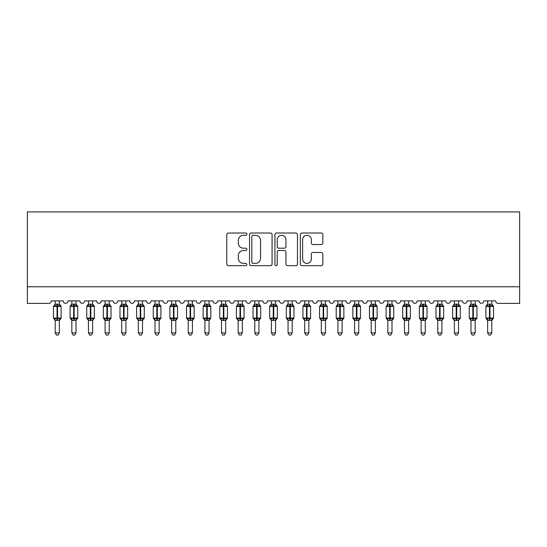 <?xml version="1.0" encoding="UTF-8"?>
<svg xmlns="http://www.w3.org/2000/svg" width="547" height="547" viewBox="0 0 547 547"><rect width="100%" height="100%" fill="white"/><g stroke="black" fill="none" stroke-linecap="round" stroke-linejoin="round"><path stroke-width="0.82" d="M246.888 234.157A1.142 1.142 0 0 0 245.747 233.015L228.4 233.015A1.634 1.634 0 0 0 226.773 234.649L226.773 264.037A1.634 1.634 0 0 0 228.4 265.664L245.747 265.664A1.142 1.142 0 0 0 246.888 264.522A1.142 1.142 0 0 0 245.747 263.38L243.504 263.38A5.224 5.224 0 0 1 238.28 258.157L238.28 255.709A5.224 5.224 0 0 1 243.504 250.485L245.747 250.485A1.142 1.142 0 0 0 246.888 249.343A1.142 1.142 0 0 0 245.747 248.201L243.504 248.201A5.224 5.224 0 0 1 238.28 242.977L238.28 240.53A5.224 5.224 0 0 1 243.504 235.306L245.747 235.306A1.142 1.142 0 0 0 246.888 234.157M321.212 244.53A1.634 1.634 0 0 0 322.846 242.895L322.846 234.649A1.634 1.634 0 0 0 321.212 233.015L301.944 233.015A1.634 1.634 0 0 0 300.317 234.649L300.317 264.037A1.634 1.634 0 0 0 301.944 265.664L321.212 265.664A1.634 1.634 0 0 0 322.846 264.037L322.846 254.075A1.634 1.634 0 0 0 321.212 252.447L312.966 252.447A1.634 1.634 0 0 0 311.332 254.075L311.332 259.018A4.369 4.369 0 0 1 306.97 263.38A4.369 4.369 0 0 1 302.6 259.018L302.6 239.668A4.369 4.369 0 0 1 306.97 235.306A4.369 4.369 0 0 1 311.332 239.668L311.332 242.895A1.634 1.634 0 0 0 312.966 244.53L321.212 244.53M519.65 286.765L519.65 211.921L27.35 211.921L27.35 303.394L48.806 303.394A2.496 2.496 0 0 0 51.302 300.898L63.274 300.898A2.496 2.496 0 0 0 65.606 303.387A2.496 2.496 0 0 0 67.931 300.898L79.903 300.898A2.496 2.496 0 0 0 82.235 303.387A2.496 2.496 0 0 0 84.566 300.898L96.539 300.898A2.496 2.496 0 0 0 98.863 303.387A2.496 2.496 0 0 0 101.195 300.898L113.167 300.898A2.496 2.496 0 0 0 115.499 303.387A2.496 2.496 0 0 0 117.824 300.898L129.803 300.898A2.496 2.496 0 0 0 132.128 303.387A2.496 2.496 0 0 0 134.459 300.898L146.432 300.898A2.496 2.496 0 0 0 148.763 303.387A2.496 2.496 0 0 0 151.088 300.898L163.068 300.898A2.496 2.496 0 0 0 165.392 303.387A2.496 2.496 0 0 0 167.724 300.898L179.696 300.898A2.496 2.496 0 0 0 182.028 303.387A2.496 2.496 0 0 0 184.353 300.898L196.332 300.898A2.496 2.496 0 0 0 198.657 303.387A2.496 2.496 0 0 0 200.988 300.898L212.961 300.898A2.496 2.496 0 0 0 215.286 303.387A2.496 2.496 0 0 0 217.617 300.898L229.59 300.898A2.496 2.496 0 0 0 231.921 303.387A2.496 2.496 0 0 0 234.246 300.898L246.225 300.898A2.496 2.496 0 0 0 248.55 303.387A2.496 2.496 0 0 0 250.882 300.898L262.854 300.898A2.496 2.496 0 0 0 265.186 303.387A2.496 2.496 0 0 0 267.51 300.898L279.49 300.898A2.496 2.496 0 0 0 281.814 303.387A2.496 2.496 0 0 0 284.146 300.898L296.118 300.898A2.496 2.496 0 0 0 298.45 303.387A2.496 2.496 0 0 0 300.775 300.898L312.754 300.898A2.496 2.496 0 0 0 315.079 303.387A2.496 2.496 0 0 0 317.41 300.898L329.383 300.898A2.496 2.496 0 0 0 331.714 303.387A2.496 2.496 0 0 0 334.039 300.898L346.012 300.898A2.496 2.496 0 0 0 348.343 303.387A2.496 2.496 0 0 0 350.668 300.898L362.647 300.898A2.496 2.496 0 0 0 364.972 303.387A2.496 2.496 0 0 0 367.304 300.898L379.276 300.898A2.496 2.496 0 0 0 381.608 303.387A2.496 2.496 0 0 0 383.932 300.898L395.912 300.898A2.496 2.496 0 0 0 398.237 303.387A2.496 2.496 0 0 0 400.568 300.898L412.541 300.898A2.496 2.496 0 0 0 414.872 303.387A2.496 2.496 0 0 0 417.197 300.898L429.176 300.898A2.496 2.496 0 0 0 431.501 303.387A2.496 2.496 0 0 0 433.833 300.898L445.805 300.898A2.496 2.496 0 0 0 448.137 303.387A2.496 2.496 0 0 0 450.461 300.898L462.434 300.898A2.496 2.496 0 0 0 464.765 303.387A2.496 2.496 0 0 0 467.097 300.898L479.069 300.898A2.496 2.496 0 0 0 481.394 303.387A2.496 2.496 0 0 0 483.726 300.898L495.698 300.898A2.496 2.496 0 0 0 498.194 303.394L519.65 303.394L519.65 286.765L27.35 286.765M272.071 234.649A1.634 1.634 0 0 0 270.437 233.015L251.176 233.015A1.634 1.634 0 0 0 249.541 234.649L249.541 264.037A1.634 1.634 0 0 0 251.176 265.664L270.437 265.664A1.634 1.634 0 0 0 272.071 264.037L272.071 234.649M276.563 233.015L295.824 233.015A1.634 1.634 0 0 1 297.459 234.649L297.459 264.037A1.634 1.634 0 0 1 295.824 265.664L287.578 265.664A1.634 1.634 0 0 1 285.951 264.037L285.951 252.119A1.634 1.634 0 0 0 284.317 250.485L278.847 250.485A1.634 1.634 0 0 0 277.213 252.119L277.213 264.522A1.142 1.142 0 0 1 276.071 265.664A1.142 1.142 0 0 1 274.929 264.522L274.929 234.649A1.634 1.634 0 0 1 276.563 233.015M252.974 235.306A1.142 1.142 0 0 0 251.825 236.448L251.825 262.239A1.142 1.142 0 0 0 252.974 263.38L255.34 263.38A5.224 5.224 0 0 0 260.563 258.157L260.563 240.53A5.224 5.224 0 0 0 255.34 235.306L252.974 235.306M285.951 239.75A4.369 4.369 0 0 0 281.582 235.381A4.369 4.369 0 0 0 277.213 239.75L277.213 246.567A1.634 1.634 0 0 0 278.847 248.201L284.317 248.201A1.634 1.634 0 0 0 285.951 246.567L285.951 239.75M55.206 332.918L59.363 332.918L58.119 335.079L56.457 335.079L55.206 332.918L55.206 320.296A1.832 1.744 180 0 0 54.249 318.771L54.604 318.238L57.038 318.819L57.038 318.074L57.538 318.074L57.538 305.684L59.972 306.265L60.567 305.65A0.834 0.834 0 0 1 61.114 306.429L53.462 306.429L53.462 318.074L57.038 318.074L57.038 305.684L54.604 306.265L54.249 305.732A1.832 1.744 0 0 0 55.206 304.2L59.37 304.282L59.363 300.898M59.363 332.918L59.37 320.221L57.038 320.467L57.038 318.819L57.538 318.819L57.538 318.074L61.114 318.074A0.834 0.834 0 0 1 60.567 318.853L59.363 320.569M59.363 320.303L59.363 320.296A1.832 1.744 180 0 1 60.327 318.771L59.972 318.238L57.538 318.819L57.538 320.467M57.038 320.467L55.206 320.296M55.206 300.898L55.206 304.207M54.604 306.265L54.85 305.561M59.972 306.265L59.37 304.282M59.37 320.221L59.972 318.238M55.206 320.221L54.604 318.238M71.842 332.918L75.999 332.918L74.748 335.079L73.086 335.079L71.842 332.918L71.842 320.296A1.832 1.744 180 0 0 70.878 318.771L71.24 318.238L73.667 318.819L73.667 318.074L74.166 318.074L74.166 305.684L76.601 306.265L77.195 305.65A0.834 0.834 0 0 1 77.742 306.429L70.091 306.429L70.091 318.074L73.667 318.074L73.667 305.684L71.24 306.265L70.878 305.732A1.832 1.744 0 0 0 71.842 304.2L75.999 304.282L75.999 300.898M75.999 332.918L75.999 320.221L73.667 320.467L73.667 318.819L74.166 318.819L74.166 318.074L77.742 318.074A0.834 0.834 0 0 1 77.195 318.853L75.999 320.569M75.999 320.303L75.999 320.296A1.832 1.744 180 0 1 76.956 318.771L76.601 318.238L74.166 318.819L74.166 320.467M73.667 320.467L71.842 320.296M71.842 300.898L71.842 304.207M71.24 306.265L71.479 305.561M76.601 306.265L75.999 304.282M75.999 320.221L76.601 318.238M71.842 320.221L71.24 318.238M88.47 332.918L92.628 332.918L91.383 335.079L89.722 335.079L88.47 332.918L88.47 320.296A1.832 1.744 180 0 0 87.513 318.771L87.869 318.238L90.303 318.819L90.303 318.074L90.802 318.074L90.802 305.684L93.236 306.265L93.831 305.65A0.834 0.834 0 0 1 94.378 306.429L86.727 306.429L86.727 318.074L90.303 318.074L90.303 305.684L87.869 306.265L87.513 305.732A1.832 1.744 0 0 0 88.47 304.2L92.628 304.282L92.628 300.898M92.628 332.918L92.628 320.221L90.303 320.467L90.303 318.819L90.802 318.819L90.802 318.074L94.378 318.074A0.834 0.834 0 0 1 93.831 318.853L92.628 320.569M92.628 320.303L92.628 320.296A1.832 1.744 180 0 1 93.592 318.771L93.236 318.238L90.802 318.819L90.802 320.467M90.303 320.467L88.47 320.296M88.47 300.898L88.47 304.207M87.869 306.265L88.115 305.561M93.236 306.265L92.628 304.282M92.628 320.221L93.236 318.238M88.47 320.221L87.869 318.238M105.106 332.918L109.263 332.918L108.012 335.079L106.35 335.079L105.106 332.918L105.106 320.296A1.832 1.744 180 0 0 104.142 318.771L104.498 318.238L106.932 318.819L106.932 318.074L107.431 318.074L107.431 305.684L109.865 306.265L110.46 305.65A0.834 0.834 0 0 1 111.007 306.429L103.356 306.429L103.356 318.074L106.932 318.074L106.932 305.684L104.498 306.265L104.142 305.732A1.832 1.744 0 0 0 105.106 304.2L109.263 304.282L109.263 300.898M109.263 332.918L109.263 320.221L106.932 320.467L106.932 318.819L107.431 318.819L107.431 318.074L111.007 318.074A0.834 0.834 0 0 1 110.46 318.853L109.263 320.569M109.263 320.303L109.263 320.296A1.832 1.744 180 0 1 110.22 318.771L109.865 318.238L107.431 318.819L107.431 320.467M106.932 320.467L105.106 320.296M105.106 300.898L105.106 304.207M104.498 306.265L104.744 305.561M109.865 306.265L109.263 304.282M109.263 320.221L109.865 318.238M105.099 320.221L104.498 318.238M121.735 332.918L125.892 332.918L124.648 335.079L122.986 335.079L121.735 332.918L121.735 320.296A1.832 1.744 180 0 0 120.778 318.771L121.133 318.238L123.567 318.819L123.567 318.074L124.066 318.074L124.066 305.684L126.494 306.265L127.095 305.65A0.834 0.834 0 0 1 127.642 306.429L119.991 306.429L119.991 318.074L123.567 318.074L123.567 305.684L121.133 306.265L120.778 305.732A1.832 1.744 0 0 0 121.735 304.2L125.892 304.282L125.892 300.898M125.892 332.918L125.892 320.221L123.567 320.467L123.567 318.819L124.066 318.819L124.066 318.074L127.642 318.074A0.834 0.834 0 0 1 127.095 318.853L125.892 320.569M125.892 320.303L125.892 320.296A1.832 1.744 180 0 1 126.856 318.771L126.494 318.238L124.066 318.819L124.066 320.467M123.567 320.467L121.735 320.296M121.735 300.898L121.735 304.207M121.133 306.265L121.379 305.561M126.494 306.265L125.892 304.282M125.892 320.221L126.494 318.238M121.735 320.221L121.133 318.238M138.364 332.918L142.528 332.918L141.276 335.079L139.615 335.079L138.364 332.918L138.364 320.296A1.832 1.744 180 0 0 137.406 318.771L137.762 318.238L140.196 318.819L140.196 318.074L140.695 318.074L140.695 305.684L143.129 306.265L143.724 305.65A0.834 0.834 0 0 1 144.271 306.429L136.62 306.429L136.62 318.074L140.196 318.074L140.196 305.684L137.762 306.265L137.406 305.732A1.832 1.744 0 0 0 138.364 304.2L142.528 304.282L142.528 300.898M142.528 332.918L142.528 320.221L140.196 320.467L140.196 318.819L140.695 318.819L140.695 318.074L144.271 318.074A0.834 0.834 0 0 1 143.724 318.853L142.528 320.569M142.528 320.303L142.528 320.296A1.832 1.744 180 0 1 143.485 318.771L143.129 318.238L140.695 318.819L140.695 320.467M140.196 320.467L138.364 320.296M138.364 300.898L138.364 304.207M137.762 306.265L138.008 305.561M143.129 306.265L142.528 304.282M142.528 320.221L143.129 318.238M138.364 320.221L137.762 318.238M154.999 332.918L159.156 332.918L157.905 335.079L156.244 335.079L154.999 332.918L154.999 320.296A1.832 1.744 180 0 0 154.035 318.771L154.398 318.238L156.825 318.819L156.825 318.074L157.324 318.074L157.324 305.684L159.758 306.265L160.36 305.65A0.834 0.834 0 0 1 160.9 306.429L153.256 306.429L153.256 318.074L156.825 318.074L156.825 305.684L154.398 306.265L154.035 305.732A1.832 1.744 0 0 0 154.999 304.2L159.156 304.282L159.156 300.898M159.156 332.918L159.156 320.221L156.825 320.467L156.825 318.819L157.324 318.819L157.324 318.074L160.9 318.074A0.834 0.834 0 0 1 160.36 318.853L159.156 320.569M159.156 320.303L159.156 320.296A1.832 1.744 180 0 1 160.121 318.771L159.758 318.238L157.324 318.819L157.324 320.467M156.825 320.467L154.999 320.296M154.999 300.898L154.999 304.207M154.398 306.265L154.637 305.561M159.758 306.265L159.156 304.282M159.156 320.221L159.758 318.238M154.999 320.221L154.398 318.238M171.628 332.918L175.785 332.918L174.541 335.079L172.879 335.079L171.628 332.918L171.628 320.296A1.832 1.744 180 0 0 170.671 318.771L171.026 318.238L173.461 318.819L173.461 318.074L173.96 318.074L173.96 305.684L176.394 306.265L176.989 305.65A0.834 0.834 0 0 1 177.536 306.429L169.885 306.429L169.885 318.074L173.461 318.074L173.461 305.684L171.026 306.265L170.671 305.732A1.832 1.744 0 0 0 171.628 304.2L175.792 304.282L175.785 300.898M175.785 332.918L175.792 320.221L173.461 320.467L173.461 318.819L173.96 318.819L173.96 318.074L177.536 318.074A0.834 0.834 0 0 1 176.989 318.853L175.785 320.569M175.785 320.303L175.785 320.296A1.832 1.744 180 0 1 176.749 318.771L176.394 318.238L173.96 318.819L173.96 320.467M173.461 320.467L171.628 320.296M171.628 300.898L171.628 304.207M171.026 306.265L171.273 305.561M176.394 306.265L175.792 304.282M175.792 320.221L176.394 318.238M171.628 320.221L171.026 318.238M188.264 332.918L192.421 332.918L191.17 335.079L189.508 335.079L188.264 332.918L188.264 320.296A1.832 1.744 180 0 0 187.3 318.771L187.662 318.238L190.089 318.819L190.089 318.074L190.588 318.074L190.588 305.684L193.023 306.265L193.617 305.65A0.834 0.834 0 0 1 194.164 306.429L186.513 306.429L186.513 318.074L190.089 318.074L190.089 305.684L187.662 306.265L187.3 305.732A1.832 1.744 0 0 0 188.264 304.2L192.421 304.282L192.421 300.898M192.421 332.918L192.421 320.221L190.089 320.467L190.089 318.819L190.588 318.819L190.588 318.074L194.164 318.074A0.834 0.834 0 0 1 193.617 318.853L192.421 320.569M192.421 320.303L192.421 320.296A1.832 1.744 180 0 1 193.378 318.771L193.023 318.238L190.588 318.819L190.588 320.467M190.089 320.467L188.264 320.296M188.264 300.898L188.264 304.207M187.662 306.265L187.901 305.561M193.023 306.265L192.421 304.282M192.421 320.221L193.023 318.238M188.264 320.221L187.662 318.238M204.893 332.918L209.05 332.918L207.805 335.079L206.144 335.079L204.893 332.918L204.893 320.296A1.832 1.744 180 0 0 203.935 318.771L204.291 318.238L206.725 318.819L206.725 318.074L207.224 318.074L207.224 305.684L209.658 306.265L210.253 305.65A0.834 0.834 0 0 1 210.8 306.429L203.149 306.429L203.149 318.074L206.725 318.074L206.725 305.684L204.291 306.265L203.935 305.732A1.832 1.744 0 0 0 204.893 304.2L209.057 304.282L209.05 300.898M209.05 332.918L209.057 320.221L206.725 320.467L206.725 318.819L207.224 318.819L207.224 318.074L210.8 318.074A0.834 0.834 0 0 1 210.253 318.853L209.05 320.569M209.05 320.303L209.05 320.296A1.832 1.744 180 0 1 210.014 318.771L209.658 318.238L207.224 318.819L207.224 320.467M206.725 320.467L204.893 320.296M204.893 300.898L204.893 304.207M204.291 306.265L204.537 305.561M209.658 306.265L209.057 304.282M209.057 320.221L209.658 318.238M204.893 320.221L204.291 318.238M221.528 332.918L225.685 332.918L224.434 335.079L222.773 335.079L221.528 332.918L221.528 320.296A1.832 1.744 180 0 0 220.564 318.771L220.92 318.238L223.354 318.819L223.354 318.074L223.853 318.074L223.853 305.684L226.287 306.265L226.882 305.65A0.834 0.834 0 0 1 227.429 306.429L219.778 306.429L219.778 318.074L223.354 318.074L223.354 305.684L220.92 306.265L220.564 305.732A1.832 1.744 0 0 0 221.528 304.2L225.685 304.282L225.685 300.898M225.685 332.918L225.685 320.221L223.354 320.467L223.354 318.819L223.853 318.819L223.853 318.074L227.429 318.074A0.834 0.834 0 0 1 226.882 318.853L225.685 320.569M225.685 320.303L225.685 320.296A1.832 1.744 180 0 1 226.643 318.771L226.287 318.238L223.853 318.819L223.853 320.467M223.354 320.467L221.528 320.296M221.528 300.898L221.528 304.207M220.92 306.265L221.166 305.561M226.287 306.265L225.685 304.282M225.685 320.221L226.287 318.238M221.521 320.221L220.92 318.238M238.157 332.918L242.314 332.918L241.07 335.079L239.408 335.079L238.157 332.918L238.157 320.296A1.832 1.744 180 0 0 237.2 318.771L237.555 318.238L239.989 318.819L239.989 318.074L240.489 318.074L240.489 305.684L242.916 306.265L243.518 305.65A0.834 0.834 0 0 1 244.065 306.429L236.413 306.429L236.413 318.074L239.989 318.074L239.989 305.684L237.555 306.265L237.2 305.732A1.832 1.744 0 0 0 238.157 304.2L242.314 304.282L242.314 300.898M242.314 332.918L242.314 320.221L239.989 320.467L239.989 318.819L240.489 318.819L240.489 318.074L244.065 318.074A0.834 0.834 0 0 1 243.518 318.853L242.314 320.569M242.314 320.303L242.314 320.296A1.832 1.744 180 0 1 243.278 318.771L242.916 318.238L240.489 318.819L240.489 320.467M239.989 320.467L238.157 320.296M238.157 300.898L238.157 304.207M237.555 306.265L237.801 305.561M242.916 306.265L242.314 304.282M242.314 320.221L242.916 318.238M238.157 320.221L237.555 318.238M254.793 332.918L258.95 332.918L257.699 335.079L256.037 335.079L254.793 332.918L254.793 320.296A1.832 1.744 180 0 0 253.829 318.771L254.184 318.238L256.618 318.819L256.618 318.074L257.117 318.074L257.117 305.684L259.551 306.265L260.146 305.65A0.834 0.834 0 0 1 260.693 306.429L253.042 306.429L253.042 318.074L256.618 318.074L256.618 305.684L254.184 306.265L253.829 305.732A1.832 1.744 0 0 0 254.793 304.2L258.95 304.282L258.95 300.898M258.95 332.918L258.95 320.221L256.618 320.467L256.618 318.819L257.117 318.819L257.117 318.074L260.693 318.074A0.834 0.834 0 0 1 260.146 318.853L258.95 320.569M258.95 320.303L258.95 320.296A1.832 1.744 180 0 1 259.907 318.771L259.551 318.238L257.117 318.819L257.117 320.467M256.618 320.467L254.793 320.296M254.793 300.898L254.793 304.207M254.184 306.265L254.43 305.561M259.551 306.265L258.95 304.282M258.95 320.221L259.551 318.238M254.786 320.221L254.184 318.238M271.421 332.918L275.579 332.918L274.327 335.079L272.673 335.079L271.421 332.918L271.421 320.296A1.832 1.744 180 0 0 270.457 318.771L270.82 318.238L273.254 318.819L273.254 318.074L273.746 318.074L273.746 305.684L276.18 306.265L276.782 305.65A0.834 0.834 0 0 1 277.322 306.429L269.678 306.429L269.678 318.074L273.254 318.074L273.254 305.684L270.82 306.265L270.457 305.732A1.832 1.744 0 0 0 271.421 304.2L275.579 304.282L275.579 300.898M275.579 332.918L275.579 320.221L273.254 320.467L273.254 318.819L273.746 318.819L273.746 318.074L277.322 318.074A0.834 0.834 0 0 1 276.782 318.853L275.579 320.569M275.579 320.303L275.579 320.296A1.832 1.744 180 0 1 276.543 318.771L276.18 318.238L273.746 318.819L273.746 320.467M273.254 320.467L271.421 320.296M271.421 300.898L271.421 304.207M270.82 306.265L271.059 305.561M276.18 306.265L275.579 304.282M275.579 320.221L276.18 318.238M271.421 320.221L270.82 318.238M288.05 332.918L292.207 332.918L290.963 335.079L289.301 335.079L288.05 332.918L288.05 320.296A1.832 1.744 180 0 0 287.093 318.771L287.448 318.238L289.883 318.819L289.883 318.074L290.382 318.074L290.382 305.684L292.816 306.265L293.411 305.65A0.834 0.834 0 0 1 293.958 306.429L286.307 306.429L286.307 318.074L289.883 318.074L289.883 305.684L287.448 306.265L287.093 305.732A1.832 1.744 0 0 0 288.05 304.2L292.214 304.282L292.207 300.898M292.207 332.918L292.214 320.221L289.883 320.467L289.883 318.819L290.382 318.819L290.382 318.074L293.958 318.074A0.834 0.834 0 0 1 293.411 318.853L292.207 320.569M292.207 320.303L292.207 320.296A1.832 1.744 180 0 1 293.171 318.771L292.816 318.238L290.382 318.819L290.382 320.467M289.883 320.467L288.05 320.296M288.05 300.898L288.05 304.207M287.448 306.265L287.695 305.561M292.816 306.265L292.214 304.282M292.214 320.221L292.816 318.238M288.05 320.221L287.448 318.238M304.686 332.918L308.843 332.918L307.592 335.079L305.93 335.079L304.686 332.918L304.686 320.296A1.832 1.744 180 0 0 303.722 318.771L304.084 318.238L306.511 318.819L306.511 318.074L307.011 318.074L307.011 305.684L309.445 306.265L310.046 305.65A0.834 0.834 0 0 1 310.587 306.429L302.935 306.429L302.935 318.074L306.511 318.074L306.511 305.684L304.084 306.265L303.722 305.732A1.832 1.744 0 0 0 304.686 304.2L308.843 304.282L308.843 300.898M308.843 332.918L308.843 320.221L306.511 320.467L306.511 318.819L307.011 318.819L307.011 318.074L310.587 318.074A0.834 0.834 0 0 1 310.046 318.853L308.843 320.569M308.843 320.303L308.843 320.296A1.832 1.744 180 0 1 309.8 318.771L309.445 318.238L307.011 318.819L307.011 320.467M306.511 320.467L304.686 320.296M304.686 300.898L304.686 304.207M304.084 306.265L304.323 305.561M309.445 306.265L308.843 304.282M308.843 320.221L309.445 318.238M304.686 320.221L304.084 318.238M321.315 332.918L325.472 332.918L324.227 335.079L322.566 335.079L321.315 332.918L321.315 320.296A1.832 1.744 180 0 0 320.357 318.771L320.713 318.238L323.147 318.819L323.147 318.074L323.646 318.074L323.646 305.684L326.08 306.265L326.675 305.65A0.834 0.834 0 0 1 327.222 306.429L319.571 306.429L319.571 318.074L323.147 318.074L323.147 305.684L320.713 306.265L320.357 305.732A1.832 1.744 0 0 0 321.315 304.2L325.479 304.282L325.472 300.898M325.472 332.918L325.479 320.221L323.147 320.467L323.147 318.819L323.646 318.819L323.646 318.074L327.222 318.074A0.834 0.834 0 0 1 326.675 318.853L325.472 320.569M325.472 320.303L325.472 320.296A1.832 1.744 180 0 1 326.436 318.771L326.08 318.238L323.646 318.819L323.646 320.467M323.147 320.467L321.315 320.296M321.315 300.898L321.315 304.207M320.713 306.265L320.959 305.561M326.08 306.265L325.479 304.282M325.479 320.221L326.08 318.238M321.315 320.221L320.713 318.238M337.95 332.918L342.107 332.918L340.856 335.079L339.195 335.079L337.95 332.918L337.95 320.296A1.832 1.744 180 0 0 336.986 318.771L337.342 318.238L339.776 318.819L339.776 318.074L340.275 318.074L340.275 305.684L342.709 306.265L343.304 305.65A0.834 0.834 0 0 1 343.851 306.429L336.2 306.429L336.2 318.074L339.776 318.074L339.776 305.684L337.342 306.265L336.986 305.732A1.832 1.744 0 0 0 337.95 304.2L342.107 304.282L342.107 300.898M342.107 332.918L342.107 320.221L339.776 320.467L339.776 318.819L340.275 318.819L340.275 318.074L343.851 318.074A0.834 0.834 0 0 1 343.304 318.853L342.107 320.569M342.107 320.303L342.107 320.296A1.832 1.744 180 0 1 343.065 318.771L342.709 318.238L340.275 318.819L340.275 320.467M339.776 320.467L337.95 320.296M337.95 300.898L337.95 304.207M337.342 306.265L337.588 305.561M342.709 306.265L342.107 304.282M342.107 320.221L342.709 318.238M337.943 320.221L337.342 318.238M354.579 332.918L358.736 332.918L357.492 335.079L355.83 335.079L354.579 332.918L354.579 320.296A1.832 1.744 180 0 0 353.622 318.771L353.977 318.238L356.412 318.819L356.412 318.074L356.911 318.074L356.911 305.684L359.338 306.265L359.94 305.65A0.834 0.834 0 0 1 360.487 306.429L352.836 306.429L352.836 318.074L356.412 318.074L356.412 305.684L353.977 306.265L353.622 305.732A1.832 1.744 0 0 0 354.579 304.2L358.736 304.282L358.736 300.898M358.736 332.918L358.736 320.221L356.412 320.467L356.412 318.819L356.911 318.819L356.911 318.074L360.487 318.074A0.834 0.834 0 0 1 359.94 318.853L358.736 320.569M358.736 320.303L358.736 320.296A1.832 1.744 180 0 1 359.7 318.771L359.338 318.238L356.911 318.819L356.911 320.467M356.412 320.467L354.579 320.296M354.579 300.898L354.579 304.207M353.977 306.265L354.224 305.561M359.338 306.265L358.736 304.282M358.736 320.221L359.338 318.238M354.579 320.221L353.977 318.238M371.215 332.918L375.372 332.918L374.121 335.079L372.459 335.079L371.215 332.918L371.215 320.296A1.832 1.744 180 0 0 370.251 318.771L370.606 318.238L373.04 318.819L373.04 318.074L373.539 318.074L373.539 305.684L375.974 306.265L376.568 305.65A0.834 0.834 0 0 1 377.115 306.429L369.464 306.429L369.464 318.074L373.04 318.074L373.04 305.684L370.606 306.265L370.251 305.732A1.832 1.744 0 0 0 371.215 304.2L375.372 304.282L375.372 300.898M375.372 332.918L375.372 320.221L373.04 320.467L373.04 318.819L373.539 318.819L373.539 318.074L377.115 318.074A0.834 0.834 0 0 1 376.568 318.853L375.372 320.569M375.372 320.303L375.372 320.296A1.832 1.744 180 0 1 376.329 318.771L375.974 318.238L373.539 318.819L373.539 320.467M373.04 320.467L371.215 320.296M371.215 300.898L371.215 304.207M370.606 306.265L370.852 305.561M375.974 306.265L375.372 304.282M375.372 320.221L375.974 318.238M371.208 320.221L370.606 318.238M387.844 332.918L392.001 332.918L390.756 335.079L389.095 335.079L387.844 332.918L387.844 320.296A1.832 1.744 180 0 0 386.879 318.771L387.242 318.238L389.676 318.819L389.676 318.074L390.175 318.074L390.175 305.684L392.602 306.265L393.204 305.65A0.834 0.834 0 0 1 393.744 306.429L386.1 306.429L386.1 318.074L389.676 318.074L389.676 305.684L387.242 306.265L386.879 305.732A1.832 1.744 0 0 0 387.844 304.2L392.001 304.282L392.001 300.898M392.001 332.918L392.001 320.221L389.676 320.467L389.676 318.819L390.175 318.819L390.175 318.074L393.744 318.074A0.834 0.834 0 0 1 393.204 318.853L392.001 320.569M392.001 320.303L392.001 320.296A1.832 1.744 180 0 1 392.965 318.771L392.602 318.238L390.175 318.819L390.175 320.467M389.676 320.467L387.844 320.296M387.844 300.898L387.844 304.207M387.242 306.265L387.481 305.561M392.602 306.265L392.001 304.282M392.001 320.221L392.602 318.238M387.844 320.221L387.242 318.238M404.472 332.918L408.636 332.918L407.385 335.079L405.724 335.079L404.472 332.918L404.472 320.296A1.832 1.744 180 0 0 403.515 318.771L403.871 318.238L406.305 318.819L406.305 318.074L406.804 318.074L406.804 305.684L409.238 306.265L409.833 305.65A0.834 0.834 0 0 1 410.38 306.429L402.729 306.429L402.729 318.074L406.305 318.074L406.305 305.684L403.871 306.265L403.515 305.732A1.832 1.744 0 0 0 404.472 304.2L408.636 304.282L408.636 300.898M408.636 332.918L408.636 320.221L406.305 320.467L406.305 318.819L406.804 318.819L406.804 318.074L410.38 318.074A0.834 0.834 0 0 1 409.833 318.853L408.636 320.569M408.636 320.303L408.636 320.296A1.832 1.744 180 0 1 409.594 318.771L409.238 318.238L406.804 318.819L406.804 320.467M406.305 320.467L404.472 320.296M404.472 300.898L404.472 304.207M403.871 306.265L404.117 305.561M409.238 306.265L408.636 304.282M408.636 320.221L409.238 318.238M404.472 320.221L403.871 318.238M421.108 332.918L425.265 332.918L424.014 335.079L422.352 335.079L421.108 332.918L421.108 320.296A1.832 1.744 180 0 0 420.144 318.771L420.506 318.238L422.934 318.819L422.934 318.074L423.433 318.074L423.433 305.684L425.867 306.265L426.469 305.65A0.834 0.834 0 0 1 427.009 306.429L419.358 306.429L419.358 318.074L422.934 318.074L422.934 305.684L420.506 306.265L420.144 305.732A1.832 1.744 0 0 0 421.108 304.2L425.265 304.282L425.265 300.898M425.265 332.918L425.265 320.221L422.934 320.467L422.934 318.819L423.433 318.819L423.433 318.074L427.009 318.074A0.834 0.834 0 0 1 426.469 318.853L425.265 320.569M425.265 320.303L425.265 320.296A1.832 1.744 180 0 1 426.222 318.771L425.867 318.238L423.433 318.819L423.433 320.467M422.934 320.467L421.108 320.296M421.108 300.898L421.108 304.207M420.506 306.265L420.746 305.561M425.867 306.265L425.265 304.282M425.265 320.221L425.867 318.238M421.108 320.221L420.506 318.238M437.737 332.918L441.894 332.918L440.65 335.079L438.988 335.079L437.737 332.918L437.737 320.296A1.832 1.744 180 0 0 436.779 318.771L437.135 318.238L439.569 318.819L439.569 318.074L440.068 318.074L440.068 305.684L442.502 306.265L443.097 305.65A0.834 0.834 0 0 1 443.644 306.429L435.993 306.429L435.993 318.074L439.569 318.074L439.569 305.684L437.135 306.265L436.779 305.732A1.832 1.744 0 0 0 437.737 304.2L441.901 304.282L441.894 300.898M441.894 332.918L441.901 320.221L439.569 320.467L439.569 318.819L440.068 318.819L440.068 318.074L443.644 318.074A0.834 0.834 0 0 1 443.097 318.853L441.894 320.569M441.894 320.303L441.894 320.296A1.832 1.744 180 0 1 442.858 318.771L442.502 318.238L440.068 318.819L440.068 320.467M439.569 320.467L437.737 320.296M437.737 300.898L437.737 304.207M437.135 306.265L437.381 305.561M442.502 306.265L441.901 304.282M441.901 320.221L442.502 318.238M437.737 320.221L437.135 318.238M454.372 332.918L458.53 332.918L457.278 335.079L455.617 335.079L454.372 332.918L454.372 320.296A1.832 1.744 180 0 0 453.408 318.771L453.764 318.238L456.198 318.819L456.198 318.074L456.697 318.074L456.697 305.684L459.131 306.265L459.726 305.65A0.834 0.834 0 0 1 460.273 306.429L452.622 306.429L452.622 318.074L456.198 318.074L456.198 305.684L453.764 306.265L453.408 305.732A1.832 1.744 0 0 0 454.372 304.2L458.53 304.282L458.53 300.898M458.53 332.918L458.53 320.221L456.198 320.467L456.198 318.819L456.697 318.819L456.697 318.074L460.273 318.074A0.834 0.834 0 0 1 459.726 318.853L458.53 320.569M458.53 320.303L458.53 320.296A1.832 1.744 180 0 1 459.487 318.771L459.131 318.238L456.697 318.819L456.697 320.467M456.198 320.467L454.372 320.296M454.372 300.898L454.372 304.207M453.764 306.265L454.01 305.561M459.131 306.265L458.53 304.282M458.53 320.221L459.131 318.238M454.372 320.221L453.764 318.238M471.001 332.918L475.158 332.918L473.914 335.079L472.252 335.079L471.001 332.918L471.001 320.296A1.832 1.744 180 0 0 470.044 318.771L470.399 318.238L472.834 318.819L472.834 318.074L473.333 318.074L473.333 305.684L475.76 306.265L476.362 305.65A0.834 0.834 0 0 1 476.909 306.429L469.258 306.429L469.258 318.074L472.834 318.074L472.834 305.684L470.399 306.265L470.044 305.732A1.832 1.744 0 0 0 471.001 304.2L475.158 304.282L475.158 300.898M475.158 332.918L475.158 320.221L472.834 320.467L472.834 318.819L473.333 318.819L473.333 318.074L476.909 318.074A0.834 0.834 0 0 1 476.362 318.853L475.158 320.569M475.158 320.303L475.158 320.296A1.832 1.744 180 0 1 476.122 318.771L475.76 318.238L473.333 318.819L473.333 320.467M472.834 320.467L471.001 320.296M471.001 300.898L471.001 304.207M470.399 306.265L470.646 305.561M475.76 306.265L475.158 304.282M475.158 320.221L475.76 318.238M471.001 320.221L470.399 318.238M487.637 332.918L491.794 332.918L490.543 335.079L488.881 335.079L487.637 332.918L487.637 320.296A1.832 1.744 180 0 0 486.673 318.771L487.028 318.238L489.462 318.819L489.462 318.074L489.962 318.074L489.962 305.684L492.396 306.265L492.991 305.65A0.834 0.834 0 0 1 493.538 306.429L485.886 306.429L485.886 318.074L489.462 318.074L489.462 305.684L487.028 306.265L486.673 305.732A1.832 1.744 0 0 0 487.637 304.2L491.794 304.282L491.794 300.898M491.794 332.918L491.794 320.221L489.462 320.467L489.462 318.819L489.962 318.819L489.962 318.074L493.538 318.074A0.834 0.834 0 0 1 492.991 318.853L491.794 320.569M491.794 320.303L491.794 320.296A1.832 1.744 180 0 1 492.751 318.771L492.396 318.238L489.962 318.819L489.962 320.467M489.462 320.467L487.637 320.296M487.637 300.898L487.637 304.207M487.028 306.265L487.274 305.561M492.396 306.265L491.794 304.282M491.794 320.221L492.396 318.238M487.63 320.221L487.028 318.238M57.538 304.036L57.538 305.684L57.038 305.684L57.038 304.036M60.327 305.732A1.832 1.744 0 0 1 59.363 304.2M74.166 304.036L74.166 305.684L73.667 305.684L73.667 304.036M76.956 305.732A1.832 1.744 0 0 1 75.999 304.2M90.802 304.036L90.802 305.684L90.303 305.684L90.303 304.036M93.592 305.732A1.832 1.744 0 0 1 92.628 304.2M107.431 304.036L107.431 305.684L106.932 305.684L106.932 304.036M110.22 305.732A1.832 1.744 0 0 1 109.263 304.2M124.066 304.036L124.066 305.684L123.567 305.684L123.567 304.036M126.856 305.732A1.832 1.744 0 0 1 125.892 304.2M140.695 304.036L140.695 305.684L140.196 305.684L140.196 304.036M143.485 305.732A1.832 1.744 0 0 1 142.528 304.2M157.324 304.036L157.324 305.684L156.825 305.684L156.825 304.036M160.121 305.732A1.832 1.744 0 0 1 159.156 304.2M173.96 304.036L173.96 305.684L173.461 305.684L173.461 304.036M176.749 305.732A1.832 1.744 0 0 1 175.785 304.2M190.588 304.036L190.588 305.684L190.089 305.684L190.089 304.036M193.378 305.732A1.832 1.744 0 0 1 192.421 304.2M207.224 304.036L207.224 305.684L206.725 305.684L206.725 304.036M210.014 305.732A1.832 1.744 0 0 1 209.05 304.2M223.853 304.036L223.853 305.684L223.354 305.684L223.354 304.036M226.643 305.732A1.832 1.744 0 0 1 225.685 304.2M240.489 304.036L240.489 305.684L239.989 305.684L239.989 304.036M243.278 305.732A1.832 1.744 0 0 1 242.314 304.2M257.117 304.036L257.117 305.684L256.618 305.684L256.618 304.036M259.907 305.732A1.832 1.744 0 0 1 258.95 304.2M273.746 304.036L273.746 305.684L273.254 305.684L273.254 304.036M276.543 305.732A1.832 1.744 0 0 1 275.579 304.2M290.382 304.036L290.382 305.684L289.883 305.684L289.883 304.036M293.171 305.732A1.832 1.744 0 0 1 292.207 304.2M307.011 304.036L307.011 305.684L306.511 305.684L306.511 304.036M309.8 305.732A1.832 1.744 0 0 1 308.843 304.2M323.646 304.036L323.646 305.684L323.147 305.684L323.147 304.036M326.436 305.732A1.832 1.744 0 0 1 325.472 304.2M340.275 304.036L340.275 305.684L339.776 305.684L339.776 304.036M343.065 305.732A1.832 1.744 0 0 1 342.107 304.2M356.911 304.036L356.911 305.684L356.412 305.684L356.412 304.036M359.7 305.732A1.832 1.744 0 0 1 358.736 304.2M373.539 304.036L373.539 305.684L373.04 305.684L373.04 304.036M376.329 305.732A1.832 1.744 0 0 1 375.372 304.2M390.175 304.036L390.175 305.684L389.676 305.684L389.676 304.036M392.965 305.732A1.832 1.744 0 0 1 392.001 304.2M406.804 304.036L406.804 305.684L406.305 305.684L406.305 304.036M409.594 305.732A1.832 1.744 0 0 1 408.636 304.2M423.433 304.036L423.433 305.684L422.934 305.684L422.934 304.036M426.222 305.732A1.832 1.744 0 0 1 425.265 304.2M440.068 304.036L440.068 305.684L439.569 305.684L439.569 304.036M442.858 305.732A1.832 1.744 0 0 1 441.894 304.2M456.697 304.036L456.697 305.684L456.198 305.684L456.198 304.036M459.487 305.732A1.832 1.744 0 0 1 458.53 304.2M473.333 304.036L473.333 305.684L472.834 305.684L472.834 304.036M476.122 305.732A1.832 1.744 0 0 1 475.158 304.2M489.962 304.036L489.962 305.684L489.462 305.684L489.462 304.036M492.751 305.732A1.832 1.744 0 0 1 491.794 304.2M61.114 318.074L61.114 306.429M55.206 320.569L53.462 318.074M55.206 303.934L53.462 306.429M60.567 305.65L59.363 303.934M77.742 318.074L77.742 306.429M71.842 320.569L70.091 318.074M71.842 303.934L70.091 306.429M77.195 305.65L75.999 303.934M94.378 318.074L94.378 306.429M88.47 320.569L86.727 318.074M88.47 303.934L86.727 306.429M93.831 305.65L92.628 303.934M111.007 318.074L111.007 306.429M105.106 320.569L103.356 318.074M105.106 303.934L103.356 306.429M110.46 305.65L109.263 303.934M127.642 318.074L127.642 306.429M121.735 320.569L119.991 318.074M121.735 303.934L119.991 306.429M127.095 305.65L125.892 303.934M144.271 318.074L144.271 306.429M138.364 320.569L136.62 318.074M138.364 303.934L136.62 306.429M143.724 305.65L142.528 303.934M160.9 318.074L160.9 306.429M154.999 320.569L153.256 318.074M154.999 303.934L153.256 306.429M160.36 305.65L159.156 303.934M177.536 318.074L177.536 306.429M171.628 320.569L169.885 318.074M171.628 303.934L169.885 306.429M176.989 305.65L175.785 303.934M194.164 318.074L194.164 306.429M188.264 320.569L186.513 318.074M188.264 303.934L186.513 306.429M193.617 305.65L192.421 303.934M210.8 318.074L210.8 306.429M204.893 320.569L203.149 318.074M204.893 303.934L203.149 306.429M210.253 305.65L209.05 303.934M227.429 318.074L227.429 306.429M221.528 320.569L219.778 318.074M221.528 303.934L219.778 306.429M226.882 305.65L225.685 303.934M244.065 318.074L244.065 306.429M238.157 320.569L236.413 318.074M238.157 303.934L236.413 306.429M243.518 305.65L242.314 303.934M260.693 318.074L260.693 306.429M254.793 320.569L253.042 318.074M254.793 303.934L253.042 306.429M260.146 305.65L258.95 303.934M277.322 318.074L277.322 306.429M271.421 320.569L269.678 318.074M271.421 303.934L269.678 306.429M276.782 305.65L275.579 303.934M293.958 318.074L293.958 306.429M288.05 320.569L286.307 318.074M288.05 303.934L286.307 306.429M293.411 305.65L292.207 303.934M310.587 318.074L310.587 306.429M304.686 320.569L302.935 318.074M304.686 303.934L302.935 306.429M310.046 305.65L308.843 303.934M327.222 318.074L327.222 306.429M321.315 320.569L319.571 318.074M321.315 303.934L319.571 306.429M326.675 305.65L325.472 303.934M343.851 318.074L343.851 306.429M337.95 320.569L336.2 318.074M337.95 303.934L336.2 306.429M343.304 305.65L342.107 303.934M360.487 318.074L360.487 306.429M354.579 320.569L352.836 318.074M354.579 303.934L352.836 306.429M359.94 305.65L358.736 303.934M377.115 318.074L377.115 306.429M371.215 320.569L369.464 318.074M371.215 303.934L369.464 306.429M376.568 305.65L375.372 303.934M393.744 318.074L393.744 306.429M387.844 320.569L386.1 318.074M387.844 303.934L386.1 306.429M393.204 305.65L392.001 303.934M410.38 318.074L410.38 306.429M404.472 320.569L402.729 318.074M404.472 303.934L402.729 306.429M409.833 305.65L408.636 303.934M427.009 318.074L427.009 306.429M421.108 320.569L419.358 318.074M421.108 303.934L419.358 306.429M426.469 305.65L425.265 303.934M443.644 318.074L443.644 306.429M437.737 320.569L435.993 318.074M437.737 303.934L435.993 306.429M443.097 305.65L441.894 303.934M460.273 318.074L460.273 306.429M454.372 320.569L452.622 318.074M454.372 303.934L452.622 306.429M459.726 305.65L458.53 303.934M476.909 318.074L476.909 306.429M471.001 320.569L469.258 318.074M471.001 303.934L469.258 306.429M476.362 305.65L475.158 303.934M493.538 318.074L493.538 306.429M487.637 320.569L485.886 318.074M487.637 303.934L485.886 306.429M492.991 305.65L491.794 303.934"/></g></svg>
